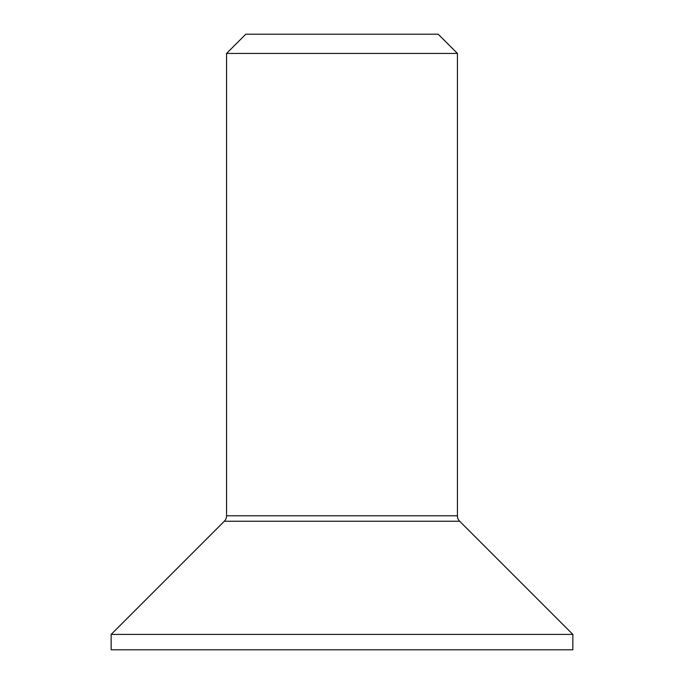 <?xml version="1.0" encoding="UTF-8"?>
<svg xmlns="http://www.w3.org/2000/svg" width="684" height="684" viewBox="0 0 684 684"><rect width="100%" height="100%" fill="white"/><g stroke="black" fill="none" stroke-linecap="round" stroke-linejoin="round"><path stroke-width="1.03" d="M226.575 53.438L245.812 34.2L438.188 34.2L457.425 53.438L226.575 53.438L226.575 515.796A7.695 7.695 0 0 1 224.318 521.242L111.15 634.41L572.85 634.41L572.85 649.8L111.15 649.8L111.15 634.41M457.425 53.438L457.425 515.796A7.695 7.695 0 0 0 459.682 521.242L224.318 521.242M226.575 515.796L457.425 515.796M459.682 521.242L572.85 634.41"/></g></svg>
